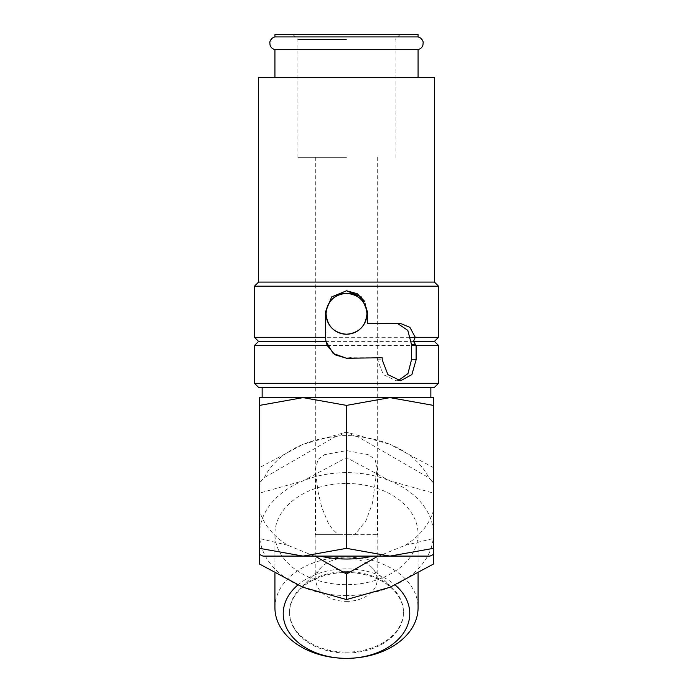 <?xml version="1.0" encoding="UTF-8"?>
<svg xmlns="http://www.w3.org/2000/svg" width="693" height="693" viewBox="0 0 693 693"><rect width="100%" height="100%" fill="white"/><g stroke="black" fill="none" stroke-linecap="round" stroke-linejoin="round"><path stroke-width="0.52" stroke-dasharray="3.46 2.6" d="M418.07 36.928L274.93 36.928M254.478 383.307L438.522 383.307M258.567 387.396L434.433 387.396M258.567 341.389L434.433 341.389M254.478 337.3L410.646 337.3M254.478 286.174L438.522 286.174M258.567 282.086L434.433 282.086M258.567 77.59L434.433 77.59M254.478 345.478L438.522 345.478M433.411 481.86L431.687 480.864A88.678 62.708 0 0 1 433.411 485.819L433.411 405.388C433.411 394.993 433.411 394.993 433.411 405.405L389.951 397.626L346.5 405.388L303.049 397.626L346.5 397.626L262.145 397.626L433.411 397.626M274.93 607.744A71.57 50.606 180 0 1 346.5 557.129A71.57 50.606 180 0 1 418.07 607.744M297.782 585.065A63.271 44.742 180 0 1 346.5 568.875A63.271 44.742 180 0 1 395.218 585.065M346.5 483.471A71.57 50.606 180 0 1 418.07 534.078A71.57 50.606 180 0 1 346.5 584.693A71.57 50.606 180 0 1 274.93 534.078A71.57 50.606 180 0 1 346.5 483.471M346.5 595.538A86.911 61.452 180 0 1 303.049 587.3A86.911 61.452 180 0 1 259.589 534.078A86.911 61.452 180 0 1 303.049 480.864A86.911 61.452 180 0 1 346.5 472.626A86.911 61.452 180 0 1 389.951 480.864A86.911 61.452 180 0 1 433.411 534.078A86.911 61.452 180 0 1 389.951 587.3A86.911 61.452 180 0 1 346.5 595.538M259.589 564.076L259.589 493.113L303.049 480.864L346.5 457.631L389.951 480.864L433.411 493.113L433.411 564.076M287.768 545.278L259.589 538.539L259.589 510.767A88.678 62.708 0 0 0 287.768 545.278L314.293 556.107L378.707 556.107L405.232 545.278A88.678 62.708 0 0 0 433.411 510.767L433.411 554.461L433.411 510.767M431.687 480.864L428.75 477.72L357.553 436.616A86.911 61.452 180 0 1 389.951 444.352L346.5 432.094L303.049 444.352A86.911 61.452 180 0 1 335.447 436.616L264.25 477.72L261.313 480.864A88.678 62.708 0 0 0 259.589 485.819L259.589 493.113M357.553 436.616L353.621 435.793A88.678 62.708 0 0 0 346.5 435.585A88.678 62.708 0 0 0 339.379 435.793L335.447 436.616M274.93 49.55L418.07 49.55M325.944 341.389L325.537 311.737M346.5 157.346L297.929 157.346L346.5 157.346M354.79 534.632L377.685 534.632L346.5 534.632L354.79 534.632L365.921 520.781L372.245 503.976L377.174 468.425L375.043 459.485L368.451 454.66L346.5 450.615L324.549 454.66L317.957 459.485L315.826 468.425L316.251 477.59L317.983 491.38L321.751 507.406L328.049 522.609L332.371 529.114L338.21 534.632L346.5 534.632L315.315 534.632L338.21 534.632M346.5 39.51L297.929 39.51L346.5 39.51M418.07 34.65L274.93 34.65M346.5 571.595A56.947 40.263 180 0 1 392.992 588.617A56.947 40.263 180 0 1 403.447 611.858A56.947 40.263 180 0 1 346.5 652.13A56.947 40.263 180 0 1 289.553 611.858A56.947 40.263 180 0 1 300.008 588.617A56.947 40.263 180 0 1 346.5 571.595M346.5 653.005A56.947 40.263 0 0 0 403.447 612.733A56.947 40.263 0 0 0 346.5 572.47A56.947 40.263 0 0 0 289.553 612.733A56.947 40.263 0 0 0 346.5 653.005M346.5 601.377A30.674 21.691 0 0 0 377.174 579.686A30.674 21.691 0 0 0 371.543 567.169A30.674 21.691 0 0 0 346.5 557.995A30.674 21.691 0 0 0 321.457 567.169A30.674 21.691 0 0 0 315.826 579.686A30.674 21.691 0 0 0 346.5 601.377M346.5 34.65L399.922 34.65L346.5 34.65M398.31 380.57L396.084 380.752L383.316 374.61L377.572 359.797L377.572 357.761L351.056 357.761M364.735 301.403L367.463 311.737L367.463 323.596L397.739 323.596M433.411 485.819L433.411 467.576L389.951 444.352A86.911 61.452 180 0 1 428.75 477.72M405.232 545.278L433.411 538.539M264.25 477.72A86.911 61.452 180 0 1 303.049 444.352L259.589 467.576M433.411 467.576L433.411 493.113M346.5 432.094L346.5 457.631M259.589 538.539L259.589 510.767M261.313 480.864L259.589 481.86L259.589 485.819M259.589 397.626L303.049 397.626L259.589 405.388L259.589 481.86M346.5 405.388L346.5 431.678L339.379 435.793M259.589 405.405C259.589 394.993 259.589 394.993 259.589 405.405M262.993 556.107L314.293 556.107M378.707 556.107L430.006 556.107M353.621 435.793L346.5 431.678M382.207 357.761L377.572 357.761M394.395 323.596L398.899 323.596M415.272 337.3L438.522 337.3M377.572 359.797L382.207 359.797M418.07 534.078L418.07 573.432M315.315 157.346L315.315 534.632M293.078 34.65L297.929 39.51L297.929 157.346M403.447 611.858L403.447 612.733M371.543 567.169L392.992 588.617M377.174 579.686L377.174 468.433M315.826 579.686L315.826 468.433M321.457 567.169L300.008 588.617M289.553 611.858L289.553 612.733M395.071 157.346L395.071 39.51L399.922 34.65M377.685 157.346L377.685 534.632M274.93 534.078L274.93 573.432M396.084 380.752L400.589 380.752M396.084 323.492L400.589 323.492"/><path stroke-width="1.04" d="M274.93 49.55C272.436 48.943 270.798 47.419 270.019 44.984L269.846 42.273C269.456 43.382 270.183 38.063 274.93 36.928L418.07 36.928C422.817 38.063 423.544 43.382 423.154 42.273L422.981 44.984C422.202 47.419 420.564 48.943 418.07 49.55L274.93 49.55L274.93 77.59M346.5 383.307L254.478 383.307L258.567 387.396L434.433 387.396L438.522 383.307L346.5 383.307M325.537 311.737L331.678 296.916L346.5 290.774L361.322 296.916L367.463 311.737L367.463 323.596L400.589 323.492L409.901 327.33L415.272 337.3L413.504 341.389L416.121 345.478L416.121 359.797L411.876 374.61L400.589 380.752L387.889 374.61L382.207 359.797L382.207 357.761L346.5 358.255L334.858 354.729L327.2 345.478L325.944 341.389L258.567 341.389L254.478 337.3L325.537 337.3L325.537 311.737L331.678 296.916L346.5 290.774L357.129 293.676L364.735 301.403M346.5 358.255L333.177 353.473L325.944 341.389L325.545 337.3M434.433 282.086L258.567 282.086L258.567 77.59L434.433 77.59L434.433 282.086L438.522 286.174L254.478 286.174L254.478 337.3M327.2 345.478L254.478 345.478L254.478 383.307M326.048 313.782C327.261 326.204 334.078 333.021 346.5 334.234C358.922 333.021 365.739 326.204 366.952 313.782C365.739 301.36 358.922 294.542 346.5 293.33C334.078 294.542 327.261 301.36 326.048 313.782A20.452 20.452 0 0 0 346.5 334.234A20.452 20.452 0 0 0 366.952 313.782A20.452 20.452 0 0 0 346.5 293.33A20.452 20.452 0 0 0 326.048 313.782M346.5 599.558L389.951 587.3L433.411 564.076L433.411 554.461L430.006 556.107L389.951 556.107L346.5 548.345L303.049 556.107L262.993 556.107L259.589 554.461L259.589 564.076L303.049 587.3L346.5 599.558L346.5 574.021L378.023 556.107M433.411 554.461L433.411 548.345L389.951 556.107L303.049 556.107L259.589 548.345L259.589 554.461M346.5 397.626L303.049 397.626L346.5 405.388L389.951 397.626L346.5 397.626M418.07 573.432L418.07 607.744A71.57 50.606 180 0 1 346.5 658.35L346.5 658.35A71.57 50.606 180 0 1 274.93 607.744L274.93 573.432M395.218 585.065A63.271 44.742 180 0 1 403.759 632.648A63.271 44.742 180 0 1 346.5 658.35A63.271 44.742 180 0 1 289.241 632.648A63.271 44.742 180 0 1 297.782 585.065M372.973 556.107A86.911 61.452 180 0 1 346.5 559.026A86.911 61.452 180 0 1 320.027 556.107M314.977 556.107L346.5 574.021M274.93 36.928L274.93 34.65L418.07 34.65L418.07 36.928M351.056 357.761L346.795 358.255M397.739 323.596L407.796 330.37L411.486 344.456L411.486 359.797L407.96 373.605L398.31 380.57M259.589 397.626L303.049 397.626L259.589 405.388C259.589 394.993 259.589 394.993 259.589 405.405L259.589 548.345M433.411 397.626L389.951 397.626L433.411 405.388C433.411 394.993 433.411 394.993 433.411 405.405L433.411 548.345M346.5 405.388L346.5 548.345M413.504 341.389L434.433 341.389L438.522 345.478L416.121 345.478M410.646 337.3L438.522 337.3L438.522 286.174M411.486 359.797L416.121 359.797M411.486 344.456L415.505 344.456M258.567 282.086L254.478 286.174M258.567 341.389L254.478 345.478M262.145 387.396L262.145 397.626M430.855 387.396L430.855 397.626M418.07 49.55L418.07 77.59M438.522 345.478L438.522 383.307M434.433 341.389L438.522 337.3"/></g></svg>
